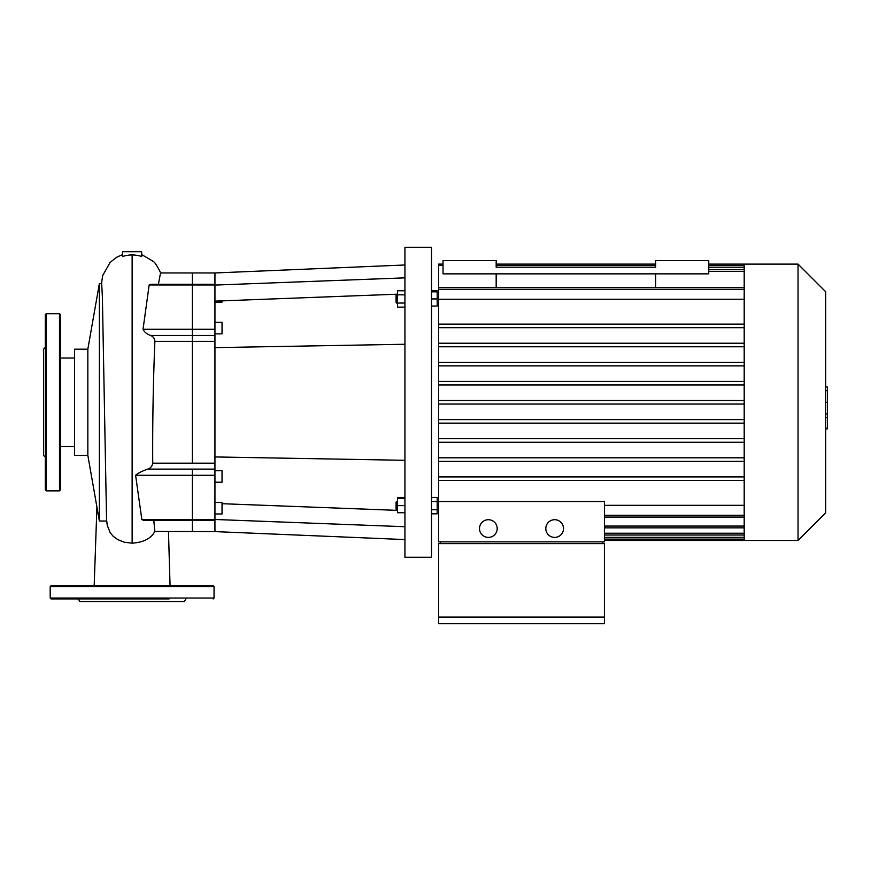 <?xml version="1.0" encoding="UTF-8"?>
<svg xmlns="http://www.w3.org/2000/svg" width="871" height="871" viewBox="0 0 871 871"><rect width="100%" height="100%" fill="white"/><g stroke="black" fill="none" stroke-linecap="round" stroke-linejoin="round"><path stroke-width="1.31" d="M496.176 287.495L496.176 273.853M655.613 287.495L655.613 273.853M655.613 260.56L655.613 267.201L496.176 267.201L496.176 260.56L443.034 260.56L443.034 273.853L708.754 273.853L708.754 260.56L655.613 260.56M107.22 525.289L110.258 532.823L113.186 536.286L117.901 539.693L124.553 542.263L132.131 543.166C143.497 542.437 151.064 538.528 154.831 531.452L214.941 531.604L214.941 272.961L404.939 264.991M214.941 285.078L404.939 277.849M214.941 301.137L397.503 294.191M214.941 519.486L404.939 526.715M222.029 503.699L397.503 510.373M214.941 456.937L404.939 460.302M214.941 347.627L404.939 344.263M396.087 298.938L396.087 302.487L396.969 303.369L397.503 294.507L396.087 295.4L396.087 298.938M404.939 290.762L397.503 290.762L397.503 307.125L404.939 307.125M404.939 294.844L397.503 294.844M404.939 303.032L397.503 303.032M431.515 291.85L437.188 291.85L437.188 290.762L431.515 290.762M431.515 306.026L437.188 306.026L437.188 291.85M431.515 298.938L437.188 298.938M404.939 497.45L397.503 497.45L397.503 512.714L404.939 512.714M396.087 502.088L396.087 509.176L396.969 510.058L396.969 501.195L396.087 502.088M404.939 498.539L397.503 498.539M404.939 505.626L397.503 505.626M431.515 497.45L437.188 497.45L437.188 501.533L431.515 501.533M431.515 509.72L437.188 509.72L437.188 501.533M431.515 513.814L437.188 513.814L437.188 509.72M404.939 247.277L404.939 557.288L431.515 557.288L431.515 247.277L404.939 247.277M214.941 333.865L222.029 333.865L222.029 322.346L214.941 322.346M214.941 302.106L222.029 302.106L222.029 300.865M214.941 482.218L222.029 482.218L222.029 470.699L214.941 470.699M214.941 513.977L222.029 513.977L222.029 502.458L214.941 502.458M214.941 329.271L143.029 329.271L149.17 284.969L150.269 284.305L192.36 284.305L192.36 341.367L192.36 272.961L214.941 272.961M143.029 329.271C144.248 331.993 146.764 334.05 150.563 335.444C153.231 336.554 154.668 338.525 154.875 341.367C153.198 381.923 152.49 422.533 152.73 463.198C152.185 466.29 150.476 468.26 147.613 469.121C141.69 471.276 137.694 473.334 135.604 475.294L141.842 519.595L143.53 520.27L192.36 520.27L192.36 531.604L192.36 519.595L192.36 520.27L214.941 520.27M135.604 475.294L192.36 475.294L192.36 519.595L192.36 469.121L192.36 475.294L214.941 475.294M214.941 463.198L192.36 463.198L192.36 341.367L214.941 341.367M51.084 585.639L213.177 585.639L214.059 586.521L50.191 586.521L51.084 585.639M169.116 598.921L51.084 598.921L50.191 598.039L50.191 586.521M185.926 598.921L184.391 601.578L79.871 601.578L78.336 598.921M45.325 345.232L45.325 328.4M45.325 476.165L45.325 459.333M45.325 457.199L43.55 455.435L43.55 349.14L45.325 347.366M45.325 489.97L45.325 314.594L46.207 313.712L46.207 490.863L45.325 489.97M59.489 313.712L59.489 490.863L60.382 489.97L60.382 314.594L59.489 313.712L46.207 313.712M825.675 386.996L827.45 386.996L827.45 417.579L825.675 417.579M827.45 413.899L825.675 413.899M827.45 417.579L827.45 428.194L825.675 428.194M827.45 428.194L827.45 428.826L825.675 428.826M488.348 519.704A8.862 8.862 0 0 1 496.013 532.987A8.862 8.862 0 0 1 480.672 532.987A8.862 8.862 0 0 1 488.348 519.704M554.675 519.704A8.862 8.862 0 0 1 562.339 532.987A8.862 8.862 0 0 1 546.999 532.987A8.862 8.862 0 0 1 554.675 519.704M602.645 543.613L602.645 541.849M440.367 541.849L440.367 543.613M604.42 617.082L604.42 543.613L438.603 543.613L438.603 617.082L604.42 617.082L604.42 623.723L438.603 623.723L438.603 617.082M438.603 501.533L438.603 541.849L604.42 541.849L604.42 501.533L438.603 501.533L438.603 299.254L744.193 299.254M443.034 264.109L438.603 264.109L438.603 299.254M744.193 505.311L604.42 505.311M798.043 540.466L825.675 512.823L825.675 291.741L798.043 264.109L798.043 540.466L604.42 540.466M798.043 264.109L744.193 264.109L744.193 540.466M744.193 517.33L604.42 517.33M744.193 343.218L438.603 343.218M744.193 346.767L438.603 346.767M744.193 324.121L438.603 324.121M744.193 362.314L438.603 362.314M744.193 365.864L438.603 365.864M744.193 381.411L438.603 381.411M744.193 384.96L438.603 384.96M744.193 400.508L438.603 400.508M744.193 404.057L438.603 404.057M744.193 419.604L438.603 419.604M744.193 423.154L438.603 423.154M744.193 438.712L438.603 438.712M744.193 442.25L438.603 442.25M744.193 457.808L438.603 457.808M744.193 461.347L438.603 461.347M744.193 476.905L438.603 476.905M744.193 480.444L438.603 480.444M744.193 327.67L438.603 327.67M87.84 455.381L99.381 521.032L99.381 283.543L87.84 349.184L74.547 349.184L74.547 455.381L87.84 455.381L87.84 349.184M153.797 520.27L154.831 531.452M214.941 284.305L192.36 284.305L192.36 272.961L160.536 272.961L158.38 284.305M132.131 254.953A30.529 30.256 -90.8 0 1 141.657 256.499L141.657 251.708L122.593 251.708L122.593 256.499A30.529 30.256 -89.2 0 1 132.131 254.953L132.131 543.166M106.556 519.671L102.375 296.859L101.689 283.543L99.381 283.543M152.73 463.198L192.36 463.198L192.36 341.367L154.875 341.367M149.17 284.969L214.941 284.969M214.941 335.444L150.563 335.444M214.941 469.121L147.613 469.121M214.941 519.595L141.842 519.595M50.191 598.039L214.059 598.039L214.059 586.521M827.45 402.315L825.675 402.315M827.45 390.665L825.675 390.665M744.193 515.294L604.42 515.294M744.193 526.073L604.42 526.073M744.193 533.237L604.42 533.237M744.193 537.353L604.42 537.353M744.193 267.223L708.754 267.223M744.193 271.327L708.754 271.327M744.193 289.27L438.603 289.27M214.941 531.604L404.939 539.574M214.059 598.039L213.177 598.921M59.489 490.863L46.207 490.863M438.603 299.537L437.188 299.537M438.603 505.028L437.188 505.028M604.42 517.069L744.193 517.069M744.193 264.109L708.754 264.109M655.613 264.109L496.176 264.109M604.42 535.012L744.193 535.012M604.42 527.848L744.193 527.848M604.42 539.116L744.193 539.116M744.193 287.495L438.603 287.495M744.193 269.564L708.754 269.564M744.193 265.448L708.754 265.448M655.613 265.448L496.176 265.448M443.034 265.448L438.603 265.448M168.473 531.604L170.063 585.639M96.91 506.955L94.188 585.639M160.961 273.548C157.39 266.101 154.711 261.986 152.926 261.213L141.657 254.561M107.264 525.485L106.556 519.562M122.593 254.561L116.594 257.283L110.084 262.443L102.669 275.584L101.526 283.543M106.676 521.032L99.381 521.032M74.547 358.035L60.382 358.035M74.547 446.529L60.382 446.529"/></g></svg>
